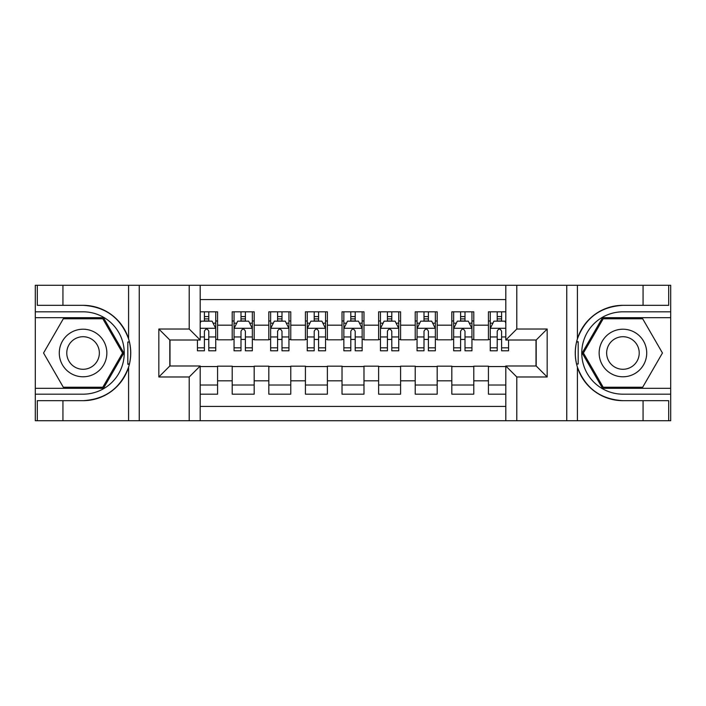 <?xml version="1.0" encoding="UTF-8"?>
<svg xmlns="http://www.w3.org/2000/svg" width="706" height="706" viewBox="0 0 706 706"><rect width="100%" height="100%" fill="white"/><g stroke="black" fill="none" stroke-linecap="round" stroke-linejoin="round"><path stroke-width="1.06" d="M200.186 420.714L505.814 420.714L505.814 365.99L536.189 365.99L536.189 340.01L505.814 340.01L505.814 285.286L200.186 285.286L200.186 340.01L169.811 340.01L169.811 365.99L200.186 365.99L200.186 420.714L62.931 420.714L62.931 400.673L83.061 400.673A47.673 47.673 0 0 0 128.589 367.155C131.378 357.73 131.378 348.287 128.589 338.845A47.673 47.673 0 0 0 83.061 305.327L62.931 305.327L62.931 285.286L35.3 285.286L35.3 388.318L103.455 388.318L123.85 353L103.455 317.682L35.3 317.682M505.814 311.823L488.428 311.823L488.428 325.184L473.788 325.184L473.788 339.824L488.428 339.824L488.428 325.184M473.788 325.184L473.788 311.823L451.822 311.823L451.822 325.184L437.182 325.184L437.182 339.824L451.822 339.824L451.822 325.184M437.182 325.184L437.182 311.823L415.225 311.823L415.225 325.184L400.584 325.184L400.584 339.824L415.225 339.824L415.225 325.184M400.584 325.184L400.584 311.823L378.619 311.823L378.619 325.184L363.978 325.184L363.978 339.824L378.619 339.824L378.619 325.184M363.978 325.184L363.978 311.823L342.022 311.823L342.022 325.184L327.381 325.184L327.381 339.824L342.022 339.824L342.022 325.184M327.381 325.184L327.381 311.823L305.416 311.823L305.416 325.184L290.775 325.184L290.775 339.824L305.416 339.824L305.416 325.184M290.775 325.184L290.775 311.823L268.818 311.823L268.818 325.184L254.178 325.184L254.178 339.824L268.818 339.824L268.818 325.184M254.178 325.184L254.178 311.823L232.212 311.823L232.212 339.824L217.572 339.824L217.572 311.823L200.186 311.823M200.186 394.177L217.572 394.177L217.572 366.176L232.212 366.176L232.212 394.177L254.178 394.177L254.178 366.176L268.818 366.176L268.818 380.816L254.178 380.816M268.818 380.816L268.818 394.177L290.775 394.177L290.775 366.176L305.416 366.176L305.416 380.816L290.775 380.816M305.416 380.816L305.416 394.177L327.381 394.177L327.381 366.176L342.022 366.176L342.022 380.816L327.381 380.816M342.022 380.816L342.022 394.177L363.978 394.177L363.978 366.176L378.619 366.176L378.619 380.816L363.978 380.816M378.619 380.816L378.619 394.177L400.584 394.177L400.584 366.176L415.225 366.176L415.225 380.816L400.584 380.816M415.225 380.816L415.225 394.177L437.182 394.177L437.182 366.176L451.822 366.176L451.822 380.816L437.182 380.816M451.822 380.816L451.822 394.177L473.788 394.177L473.788 366.176L488.428 366.176L488.428 380.816L473.788 380.816M505.814 299.565L200.186 299.565M200.186 406.435L505.814 406.435M488.428 380.816L488.428 394.177L505.814 394.177M169.996 340.01L169.996 365.99M536.004 365.99L536.004 340.01M204.396 320.974L208.791 320.974M215.745 320.974L217.572 320.974M204.396 339.454L208.791 339.454M215.745 339.454L217.572 339.454M200.186 366.546L217.572 366.546M200.186 385.026L217.572 385.026M232.212 339.454L234.048 339.454M241.002 339.454L245.388 339.454M252.342 339.454L254.178 339.454M232.212 320.974L234.048 320.974M241.002 320.974L245.388 320.974M252.342 320.974L254.178 320.974M232.212 366.546L254.178 366.546M232.212 385.026L254.178 385.026M268.818 366.546L290.775 366.546M268.818 385.026L290.775 385.026M268.818 320.974L270.645 320.974M277.599 320.974L281.994 320.974M288.948 320.974L290.775 320.974M268.818 339.454L270.645 339.454M277.599 339.454L281.994 339.454M288.948 339.454L290.775 339.454M305.416 366.546L327.381 366.546M305.416 385.026L327.381 385.026M305.416 320.974L307.251 320.974M314.205 320.974L318.591 320.974M325.545 320.974L327.381 320.974M305.416 339.454L307.251 339.454M314.205 339.454L318.591 339.454M325.545 339.454L327.381 339.454M342.022 366.546L363.978 366.546M342.022 385.026L363.978 385.026M342.022 320.974L343.848 320.974M350.803 320.974L355.197 320.974M362.152 320.974L363.978 320.974M342.022 339.454L343.848 339.454M350.803 339.454L355.197 339.454M362.152 339.454L363.978 339.454M378.619 366.546L400.584 366.546M378.619 385.026L400.584 385.026M378.619 320.974L380.455 320.974M387.409 320.974L391.795 320.974M398.749 320.974L400.584 320.974M378.619 339.454L380.455 339.454M387.409 339.454L391.795 339.454M398.749 339.454L400.584 339.454M415.225 366.546L437.182 366.546M415.225 385.026L437.182 385.026M415.225 320.974L417.052 320.974M424.006 320.974L428.401 320.974M435.355 320.974L437.182 320.974M415.225 339.454L417.052 339.454M424.006 339.454L428.401 339.454M435.355 339.454L437.182 339.454M451.822 366.546L473.788 366.546M451.822 385.026L473.788 385.026M451.822 320.974L453.658 320.974M460.612 320.974L464.998 320.974M471.952 320.974L473.788 320.974M451.822 339.454L453.658 339.454M460.612 339.454L464.998 339.454M471.952 339.454L473.788 339.454M488.428 366.546L505.814 366.546M488.428 385.026L505.814 385.026M488.428 320.974L490.255 320.974M497.209 320.974L501.604 320.974M488.428 339.454L490.255 339.454M497.209 339.454L501.604 339.454M208.791 316.579L204.396 316.579M197.442 347.82L197.442 350.803L204.396 350.803L204.396 347.82L197.442 347.82L197.442 340.01M213.088 323.171L215.745 323.171L215.745 350.803L208.791 350.803L208.791 331.22C207.326 328.405 205.861 328.405 204.396 331.22L204.396 347.82M215.745 323.171L215.745 311.823M215.745 328.475L212.082 321.159L201.104 321.159L200.186 322.986M204.396 321.159L204.396 311.823M208.791 311.823L208.791 321.159M94.957 332.394A23.792 23.792 0 0 0 62.463 341.104A23.792 23.792 0 0 0 71.174 373.606A23.792 23.792 0 0 0 103.667 364.896A23.792 23.792 0 0 0 94.957 332.394M91.206 338.898A16.291 16.291 0 0 0 68.959 344.855A16.291 16.291 0 0 0 74.924 367.102A16.291 16.291 0 0 0 97.172 361.145A16.291 16.291 0 0 0 91.206 338.898M102.82 387.223L63.311 387.223L43.551 353L63.311 318.777L102.82 318.777L122.579 353L102.82 387.223M634.826 332.394A23.792 23.792 0 0 0 602.333 341.104A23.792 23.792 0 0 0 611.043 373.606A23.792 23.792 0 0 0 643.537 364.896A23.792 23.792 0 0 0 634.826 332.394M631.076 338.898A16.291 16.291 0 0 0 608.828 344.855A16.291 16.291 0 0 0 614.794 367.102A16.291 16.291 0 0 0 637.041 361.145A16.291 16.291 0 0 0 631.076 338.898M642.689 387.223L603.18 387.223L583.421 353L603.18 318.777L642.689 318.777L662.449 353L642.689 387.223M127.812 363.987L129.454 363.987A47.673 47.673 0 0 0 129.463 342.031L127.812 342.031L127.812 364.27L129.383 364.27M62.931 285.286L128.589 285.286L128.589 338.845C120.638 317.85 105.468 306.678 83.061 305.327M83.061 400.673C105.468 399.322 120.638 388.15 128.589 367.155L128.589 420.714M189.208 420.714L189.208 376.978L158.832 376.978L158.832 329.022L189.208 329.022L189.208 285.286L139.25 285.286L139.25 420.714M62.931 420.714L35.3 420.714L35.3 388.318M35.3 394.177L83.061 394.177A41.177 41.177 0 0 0 124.238 353A41.177 41.177 0 0 0 83.061 311.823L35.3 311.823M128.589 285.286L139.25 285.286M189.208 285.286L200.186 285.286M62.931 400.673L37.312 400.673L37.312 420.714M62.931 305.327L37.312 305.327L37.312 285.286M189.208 376.978L200.186 365.99M158.832 376.978L169.811 365.99M158.832 329.022L169.811 340.01M189.208 329.022L200.186 340.01M127.812 342.031L129.392 341.748M130.566 357.095L130.707 351.323M130.239 346.116L129.983 344.563M578.188 342.013L576.546 342.013A47.673 47.673 0 0 0 576.537 363.969L578.188 363.969L578.188 341.73L576.617 341.73A47.673 47.673 0 0 1 622.939 305.327C600.532 306.678 585.362 317.85 577.411 338.845C574.622 348.27 574.622 357.713 577.411 367.155C585.362 388.15 600.532 399.322 622.939 400.673L643.069 400.673L643.069 420.714L670.7 420.714L670.7 317.682L602.545 317.682L582.15 353L602.545 388.318L670.7 388.318M578.188 363.969L576.608 364.252A47.673 47.673 0 0 0 622.939 400.673M505.814 285.286L643.069 285.286L643.069 305.327L622.939 305.327M516.792 285.286L516.792 329.022L547.168 329.022L547.168 376.978L516.792 376.978L516.792 420.714L566.75 420.714L566.75 285.286M577.411 367.155L577.411 420.714L643.069 420.714M643.069 285.286L670.7 285.286L670.7 317.682M670.7 311.823L622.939 311.823A41.177 41.177 0 0 0 581.762 353A41.177 41.177 0 0 0 622.939 394.177L670.7 394.177M577.411 420.714L566.75 420.714M516.792 420.714L505.814 420.714M643.069 305.327L668.688 305.327L668.688 285.286M643.069 400.673L668.688 400.673L668.688 420.714M516.792 329.022L505.814 340.01M547.168 329.022L536.189 340.01M547.168 376.978L536.189 365.99M516.792 376.978L505.814 365.99M575.434 348.905L575.293 354.677M575.761 359.883L576.017 361.437M245.388 316.579L241.002 316.579M252.342 347.82L245.388 347.82L245.388 350.803L252.342 350.803L252.342 328.475L248.689 321.159L237.701 321.159L234.048 328.475L234.048 350.803L241.002 350.803L241.002 347.82L234.048 347.82M234.048 328.475L234.048 311.823M252.342 328.475L252.342 311.823M241.002 321.159L241.002 311.823M245.388 311.823L245.388 321.159M245.388 347.82L245.388 331.22C243.932 328.405 242.467 328.405 241.002 331.22L241.002 347.82M281.994 316.579L277.599 316.579M288.948 347.82L281.994 347.82L281.994 350.803L288.948 350.803L288.948 328.475L285.286 321.159L274.307 321.159L270.645 328.475L270.645 350.803L277.599 350.803L277.599 347.82L270.645 347.82M270.645 328.475L270.645 311.823M288.948 328.475L288.948 311.823M277.599 321.159L277.599 311.823M281.994 311.823L281.994 321.159M281.994 347.82L281.994 331.22C280.529 328.405 279.064 328.405 277.599 331.22L277.599 347.82M318.591 316.579L314.205 316.579M325.545 347.82L318.591 347.82L318.591 350.803L325.545 350.803L325.545 328.475L321.892 321.159L310.905 321.159L307.251 328.475L307.251 350.803L314.205 350.803L314.205 347.82L307.251 347.82M307.251 328.475L307.251 311.823M325.545 328.475L325.545 311.823M314.205 321.159L314.205 311.823M318.591 311.823L318.591 321.159M318.591 347.82L318.591 331.22C317.135 328.405 315.67 328.405 314.205 331.22L314.205 347.82M355.197 316.579L350.803 316.579M362.152 347.82L355.197 347.82L355.197 350.803L362.152 350.803L362.152 328.475L358.489 321.159L347.511 321.159L343.848 328.475L343.848 350.803L350.803 350.803L350.803 347.82L343.848 347.82M343.848 328.475L343.848 311.823M362.152 328.475L362.152 311.823M350.803 321.159L350.803 311.823M355.197 311.823L355.197 321.159M355.197 347.82L355.197 331.22C353.732 328.405 352.268 328.405 350.803 331.22L350.803 347.82M391.795 316.579L387.409 316.579M398.749 347.82L391.795 347.82L391.795 350.803L398.749 350.803L398.749 328.475L395.095 321.159L384.108 321.159L380.455 328.475L380.455 350.803L387.409 350.803L387.409 347.82L380.455 347.82M380.455 328.475L380.455 311.823M398.749 328.475L398.749 311.823M387.409 321.159L387.409 311.823M391.795 311.823L391.795 321.159M391.795 347.82L391.795 331.22C390.339 328.405 388.874 328.405 387.409 331.22L387.409 347.82M428.401 316.579L424.006 316.579M435.355 347.82L428.401 347.82L428.401 350.803L435.355 350.803L435.355 328.475L431.693 321.159L420.714 321.159L417.052 328.475L417.052 350.803L424.006 350.803L424.006 347.82L417.052 347.82M417.052 328.475L417.052 311.823M435.355 328.475L435.355 311.823M424.006 321.159L424.006 311.823M428.401 311.823L428.401 321.159M428.401 347.82L428.401 331.22C426.936 328.405 425.471 328.405 424.006 331.22L424.006 347.82M464.998 316.579L460.612 316.579M471.952 347.82L464.998 347.82L464.998 350.803L471.952 350.803L471.952 328.475L468.299 321.159L457.312 321.159L453.658 328.475L453.658 350.803L460.612 350.803L460.612 347.82L453.658 347.82M453.658 328.475L453.658 311.823M471.952 328.475L471.952 311.823M460.612 321.159L460.612 311.823M464.998 311.823L464.998 321.159M464.998 347.82L464.998 331.22C463.542 328.405 462.077 328.405 460.612 331.22L460.612 347.82M501.604 316.579L497.209 316.579M505.814 322.986L504.896 321.159L493.918 321.159L490.255 328.475L490.255 350.803L497.209 350.803L497.209 347.82L490.255 347.82M490.255 328.475L490.255 311.823M508.558 340.01L508.558 350.803L501.604 350.803L501.604 331.22C500.139 328.405 498.674 328.405 497.209 331.22L497.209 347.82M497.209 321.159L497.209 311.823M501.604 311.823L501.604 321.159M232.212 380.816L217.572 380.816M232.212 325.184L217.572 325.184M215.657 328.29L200.186 328.29M215.745 347.82L208.791 347.82M204.396 336.956L200.186 336.956M215.745 336.956L208.791 336.956M208.791 318.909L204.396 318.909M577.411 285.286L577.411 338.845M252.254 328.29L234.136 328.29M234.048 323.171L236.695 323.171M249.695 323.171L252.342 323.171M241.002 336.956L234.048 336.956M252.342 336.956L245.388 336.956M245.388 318.909L241.002 318.909M288.86 328.29L270.742 328.29M270.645 323.171L273.301 323.171M286.292 323.171L288.948 323.171M277.599 336.956L270.645 336.956M288.948 336.956L281.994 336.956M281.994 318.909L277.599 318.909M325.457 328.29L307.339 328.29M307.251 323.171L309.899 323.171M322.898 323.171L325.545 323.171M314.205 336.956L307.251 336.956M325.545 336.956L318.591 336.956M318.591 318.909L314.205 318.909M362.054 328.29L343.946 328.29M343.848 323.171L346.505 323.171M359.495 323.171L362.152 323.171M350.803 336.956L343.848 336.956M362.152 336.956L355.197 336.956M355.197 318.909L350.803 318.909M398.661 328.29L380.543 328.29M380.455 323.171L383.102 323.171M396.101 323.171L398.749 323.171M387.409 336.956L380.455 336.956M398.749 336.956L391.795 336.956M391.795 318.909L387.409 318.909M435.258 328.29L417.14 328.29M417.052 323.171L419.708 323.171M432.699 323.171L435.355 323.171M424.006 336.956L417.052 336.956M435.355 336.956L428.401 336.956M428.401 318.909L424.006 318.909M471.864 328.29L453.746 328.29M453.658 323.171L456.305 323.171M469.305 323.171L471.952 323.171M460.612 336.956L453.658 336.956M471.952 336.956L464.998 336.956M464.998 318.909L460.612 318.909M505.814 328.29L490.343 328.29M490.255 323.171L492.912 323.171M508.558 347.82L501.604 347.82M497.209 336.956L490.255 336.956M505.814 336.956L501.604 336.956M501.604 318.909L497.209 318.909"/></g></svg>

